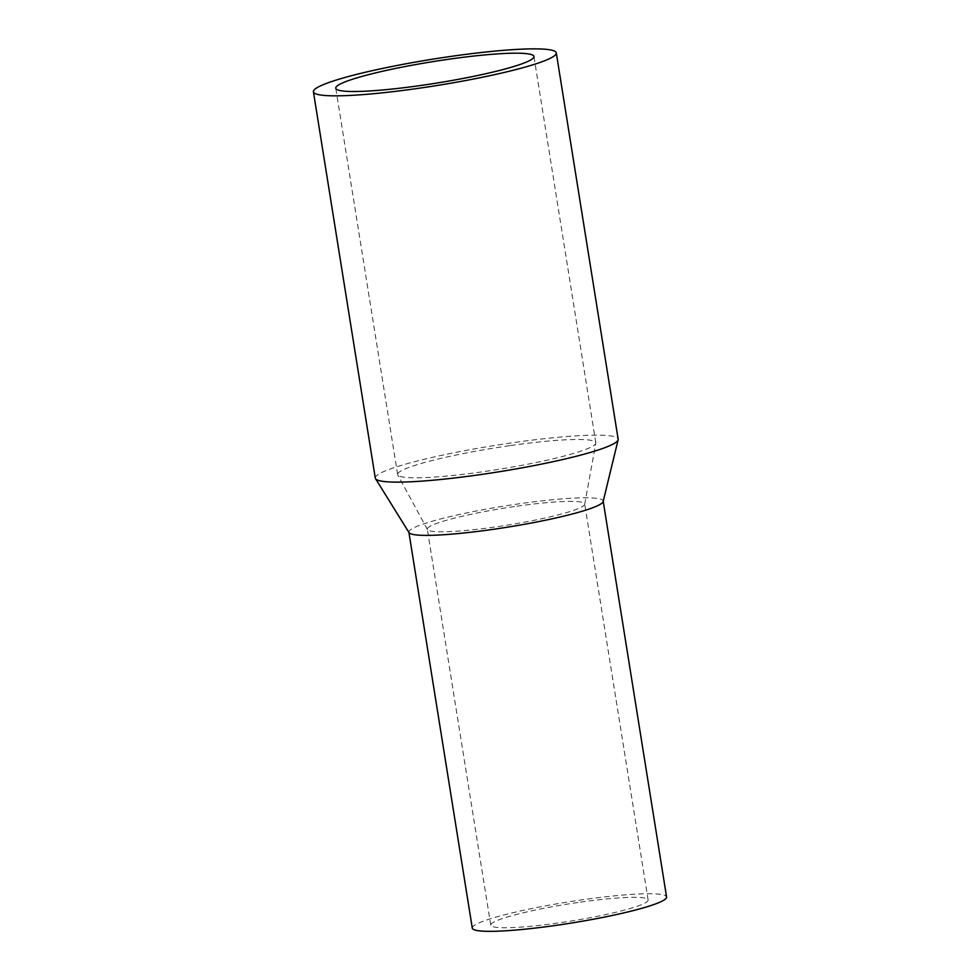 <?xml version="1.0" encoding="UTF-8"?>
<svg xmlns="http://www.w3.org/2000/svg" width="980" height="980" viewBox="0 0 980 980"><rect width="100%" height="100%" fill="white"/><g stroke="black" fill="none" stroke-linecap="round" stroke-linejoin="round"><path stroke-width="0.73" stroke-dasharray="4.9 3.68" d="M375.291 478.093A122.978 13.34 170.9 0 1 513.569 442.605A122.978 13.34 170.9 0 1 618.16 439.187M510.47 445.557A100.352 10.89 170.9 0 1 595.816 442.776A100.352 10.89 170.9 0 1 595.816 443.193A100.352 10.89 170.9 0 1 498.452 469.396A100.352 10.89 170.9 0 1 397.782 474.92A100.352 10.89 170.9 0 1 397.635 474.516A100.352 10.89 170.9 0 1 510.47 445.557M516.926 506.195A79.699 8.649 170.9 0 1 584.705 503.99A79.699 8.649 170.9 0 1 584.693 504.32A79.699 8.649 170.9 0 1 507.383 525.121A79.699 8.649 170.9 0 1 427.427 529.506A79.699 8.649 170.9 0 1 427.317 529.188A79.699 8.649 170.9 0 1 516.926 506.195M580.344 902.151A79.699 8.649 170.9 0 1 648.123 899.946A79.699 8.649 170.9 0 1 570.801 921.077A79.699 8.649 170.9 0 1 490.747 925.145A79.699 8.649 170.9 0 1 580.344 902.151M472.287 928.109A98.392 10.67 170.9 0 1 582.904 899.714A98.392 10.67 170.9 0 1 666.584 896.982M409.04 532.618A98.392 10.67 170.9 0 1 408.868 532.152A98.392 10.67 170.9 0 1 519.486 503.757A98.392 10.67 170.9 0 1 603.153 501.025A98.392 10.67 170.9 0 1 603.141 501.527M595.816 442.776L533.941 56.473M397.635 474.516L335.76 88.212M584.693 504.32L595.816 443.193M427.427 529.506L397.782 474.92M648.123 899.946L584.705 503.99M490.747 925.145L427.317 529.188"/><path stroke-width="1.47" d="M451.694 56.301A122.978 13.34 170.9 0 1 556.285 52.896A122.978 13.34 170.9 0 1 436.97 85.517A122.978 13.34 170.9 0 1 313.416 91.789A122.978 13.34 170.9 0 1 451.694 56.301M556.285 52.896L618.16 439.187A122.978 13.34 170.9 0 1 618.135 439.812A122.978 13.34 170.9 0 1 498.845 471.809A122.978 13.34 170.9 0 1 375.512 478.669A122.978 13.34 170.9 0 1 375.291 478.093L313.416 91.789M448.595 59.253A100.352 10.89 170.9 0 1 533.941 56.473A100.352 10.89 170.9 0 1 436.578 83.092A100.352 10.89 170.9 0 1 335.76 88.212A100.352 10.89 170.9 0 1 448.595 59.253M603.202 501.27L666.584 896.982A98.392 10.67 170.9 0 1 571.12 923.087A98.392 10.67 170.9 0 1 472.287 928.109L408.905 532.385M618.135 439.812L603.141 501.527A98.392 10.67 170.9 0 1 507.701 527.13A98.392 10.67 170.9 0 1 409.04 532.618L375.512 478.669"/></g></svg>
